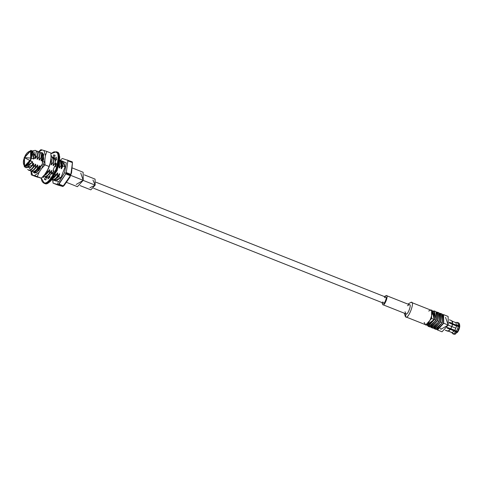 <?xml version="1.0" encoding="UTF-8"?>
<svg xmlns="http://www.w3.org/2000/svg" width="484" height="484" viewBox="0 0 484 484"><rect width="100%" height="100%" fill="white"/><g stroke="black" fill="none" stroke-linecap="round" stroke-linejoin="round"><path stroke-width="0.73" d="M428.655 311.031L430.923 310.159C435.425 308.617 427.959 328.273 425.412 324.661L424.147 322.386M405.447 316.748L425.412 324.661L405.447 316.748L404.279 313.196L405.55 316.784L425.412 324.661C427.959 328.273 435.425 308.617 430.923 310.159L411.061 302.282C415.562 300.745 408.097 320.402 405.55 316.784C408.097 320.402 415.562 300.745 411.061 302.282L407.879 304.109L411.061 302.282M407.443 305.713L409.337 304.69C412.174 303.716 407.474 316.1 405.87 313.82L405.06 311.726M382.699 304.642L405.87 313.82L405.55 316.784L405.87 313.82C407.474 316.1 412.174 303.716 409.337 304.69L386.238 295.53C389.075 294.556 384.369 306.941 382.765 304.66L381.955 302.567L382.765 304.66L405.87 313.82L382.765 304.66C384.369 306.941 389.075 294.556 386.238 295.53L384.344 296.553L386.238 295.53M383.352 303.117L382.814 301.841L383.352 303.117C384.417 304.63 387.527 296.432 385.651 297.073C387.527 296.432 384.417 304.63 383.352 303.117M384.471 297.666L385.651 297.073L384.471 297.666M95.899 182.184L385.651 297.073M66.713 182.444L77.398 186.679L83.23 180.338L83.121 172.25L72.406 168.002M80.743 173.084L83.23 180.338L70.676 175.359L83.23 180.338L76.242 184.44M80.041 185.596L90.81 189.861L95.148 185.142L95.07 179.116L84.307 174.851M92.964 180.06L95.148 185.142L83.175 180.393L95.148 185.142L89.921 187.738M450.888 328.703L451.784 326.555L450.707 328.763L454.863 330.282L455.88 328.188L451.905 326.615L450.707 328.763L447.549 327.517L447.131 328.146L454.446 330.911L457.017 332.333L457.555 332.278L457.12 331.607L446.98 327.589L457.453 331.909L457.555 332.278L454.27 334.329L457.017 332.333L455.946 331.909L453.199 333.906L454.27 334.329L453.199 333.906L455.946 331.909L450.471 329.338L448.807 330.899L450.471 329.338L447.131 328.146L447.549 327.517L450.707 328.763L451.784 326.555L455.88 328.188L454.863 330.282L457.434 331.697L458.632 329.247L457.561 328.824L456.364 331.274L457.561 328.824L458.632 329.247L457.434 331.697L457.973 331.649L459.05 329.435L458.632 329.247L459.05 329.435L457.973 331.649L457.434 331.697L450.888 328.703M459.05 323.621L459.8 326.367L459.461 326.615L459.8 326.367L459.522 324.111L459.147 323.421L459.449 325.926L458.62 322.876L459.147 323.421M451.487 332.278L452.879 333.809L453.95 334.232L452.262 333.089M457.549 322.453L458.378 325.502L459.449 325.926L458.378 325.502L457.549 322.453L455.886 322.653L456.594 325.248L458.378 325.502L456.594 325.248L455.886 322.653L451.917 321.074L455.886 322.653L457.549 322.453L458.62 322.876L457.549 322.453M452.879 333.809L451.778 332.52L447.809 330.947L451.778 332.52L452.879 333.809M452.443 321.727L452.625 323.675L456.594 325.248L452.625 323.675L452.443 321.727M451.784 320.735L452.401 321.57L452.625 323.675L449.376 322.235L449.279 322.967L456.497 325.98L459.352 326.658L459.703 327.099L459.05 329.435L459.703 327.099L459.352 326.658L458.632 329.247L459.352 326.658L458.281 326.234L457.561 328.824L458.281 326.234L456.497 325.98L455.88 328.188L456.497 325.98L452.522 324.401L451.905 326.615L452.431 324.213L451.784 326.555L448.196 325.133L451.784 326.555L452.431 324.213L449.279 322.967L449.376 322.235L452.534 323.487L451.784 320.735L449.376 319.785L451.784 320.735M459.014 326.627L459.461 326.615M449.309 322.78L457.876 326.174L449.309 322.78M448.13 331.038L452.098 332.617L454.446 330.911L452.098 332.617L453.199 333.906L452.098 332.617L448.13 331.038M447.488 331.104L445.238 330.215L447.809 330.947M445.262 330.191L447.809 331.201L450.283 329.398L448.668 330.983L447.809 331.201L445.262 330.191M455.589 334.014L454.27 334.329M456.654 322.429L455.341 322.562M455.565 322.556L457.229 322.362L455.565 322.556M440.755 328.4L440.265 328.412M431.323 327.541L433.011 328.212L439.212 321.467L439.097 312.864L437.409 312.192L437.524 320.795L431.323 327.541L430.7 327.057L437.524 320.795L439.212 321.467L437.524 320.795L436.622 312.119L437.409 312.192M428.225 326.313L429.913 326.984L436.114 320.239L435.999 311.635L434.311 310.964L434.426 319.567L428.225 326.313L427.269 325.224L434.426 319.567L436.114 320.239L434.426 319.567L432.871 311.103L434.311 310.964M431.353 326.845L437.27 320.723L436.949 312.718M434.457 311.823L436.114 320.239L429.187 326.349M428.921 325.786L428.655 323.494M436.961 312.743L437.27 320.723L431.377 326.833M434.45 328.073L440.367 321.951L440.265 314.037M438.135 312.827L439.212 321.467L432.285 327.577M434.42 328.769L436.114 329.441L442.315 322.695L440.621 322.023L439.72 313.348L440.507 313.42L440.621 322.023L434.42 328.769L433.797 328.285L440.621 322.023L442.315 322.695L442.201 314.092L440.507 313.42M440.059 313.971L440.367 321.951L434.475 328.061M437.548 329.301L443.471 323.179L443.15 315.181M441.233 314.055L442.315 322.695L435.388 328.805M445.534 317.371L448.226 325.042L443.719 323.251L442.818 314.576L443.604 314.648L443.719 323.251L437.518 329.997L436.901 329.513L443.719 323.251L448.226 325.042L440.791 329.344M443.156 315.205L443.471 323.179L437.572 329.289M437.518 329.997L442.025 331.788L448.226 325.042L448.111 316.439L443.604 314.648M425.932 324.691L428.467 325.702L434.172 319.494L434.069 311.575L431.528 310.571M432.496 311.835L434.172 319.494L431.637 318.49L425.956 324.704L431.637 318.49L434.172 319.494L427.499 324.431M431.559 310.583L431.637 318.49L431.559 310.583M434.178 313.753L432.666 314.189M41.582 168.571L45.018 164.881L43.518 164.36L41.582 168.571L43.518 164.36L44.849 159.974L45.417 155.721L44.002 150.524L42.12 149.973L38.835 151.855L42.12 149.973L46.821 151.438L45.417 155.721L44.849 159.974L45.018 164.881L49.078 166.49L48.515 168.444L44.764 174.5L47.214 170.804L49.078 166.49L50.481 162.207L51.05 157.953L49.919 164.766L49.078 166.49L45.018 164.881L41.582 168.571L39.131 172.268L41.582 168.571M43.808 154.983L42.961 154.033L43.808 154.983M34.515 172.951L36.451 172.619L34.418 173.006L36.409 172.643L42.253 164.56L43.651 154.378L42.15 152.642L40.952 152.666L42.15 152.642L42.453 164.046L34.515 172.951L33.396 172.032M33.257 172.02L34.418 173.006L33.257 172.02M31.327 174.833L32.567 175.117L31.17 171.215L32.567 175.117L34.449 175.668L39.131 172.268L37.268 176.581L31.327 174.833L35.38 176.442L31.321 174.827L31.043 171.185C32.367 171.463 33.928 170.295 35.713 167.682L35.374 167.543C33.59 170.162 32.029 171.33 30.698 171.052L29.845 170.404L30.698 171.052C32.029 171.33 33.59 170.162 35.374 167.543L35.731 164.312L35.405 164.185L32.821 168.111M40.081 177.906L37.268 176.581L41.328 178.191L44.764 174.5L41.328 178.203L40.081 177.906M51.05 157.953L50.88 153.041L46.821 151.438L50.88 153.041L51.05 157.953M40.88 149.683L42.12 149.973L40.88 149.683L38.587 151.831L40.468 149.967M35.38 176.442L38.206 177.35L35.38 176.442M34.896 173.024L34.509 172.564L34.896 173.024M37.268 176.581L39.131 172.268L34.449 175.668L37.268 176.581M43.518 164.36L45.018 164.881L44.849 159.974L43.518 164.36M46.821 151.438L44.002 150.524L45.417 155.721L46.821 151.438M31.049 171.106L31.321 174.827M45.036 179.697L45.841 179.782L44.334 179.34L45.435 177.156L44.97 176.714L46.96 177.761L45.435 177.156L44.334 179.34L45.853 179.939L44.334 179.34M56.12 151.788L51.032 153.67L55.527 152.085C58.812 152.085 58.963 157.79 55.975 169.194C50.566 179.891 46.549 184.368 43.923 182.631C46.549 184.368 50.566 179.891 55.975 169.194C58.963 157.79 58.812 152.085 55.527 152.085L56.12 151.788C59.508 151.788 59.665 157.669 56.586 169.418C51.014 180.435 46.875 185.051 44.165 183.261L44.165 183.261C46.875 185.051 51.014 180.435 56.586 169.418C59.665 157.669 59.508 151.788 56.12 151.788L52.792 152.49M41.297 178.209L43.923 182.631L41.297 178.209M53.028 170.441L53.936 170.846L52.145 174.204L51.824 172.697L49.743 175.504L49.931 177.192L47.892 178.995L48.376 176.714L46.446 177.459L45.841 179.782L46.446 177.459L48.376 176.714L49.894 177.319L48.376 176.714L47.892 178.995L49.931 177.192L49.743 175.504L51.824 172.697L53.349 173.302L51.824 172.697L52.145 174.204L53.936 170.846L53.028 170.441L54.474 166.641L53.028 170.441M44.038 176.194L43.233 177.622L43.009 176.745L43.233 177.622L44.038 176.194M51.195 155.969L51.552 155.715L51.334 156.749L51.552 155.715L51.195 155.969M55.109 155.37L53.603 154.928L55.128 155.533L53.603 154.928L52.998 157.258L54.517 157.857L52.339 157.354L52.998 157.258L53.603 154.928L55.109 155.37L54.008 157.554L55.043 159.163L56.211 157.088L56.61 159.605L55.309 160.857L55.055 164.203L56.338 163.168L55.478 166.798L54.474 166.641L55.478 166.798L56.338 163.168L55.055 164.203L55.309 160.857L56.61 159.605L56.211 157.088L55.043 159.163L54.008 157.554L55.109 155.37L54.589 155.074M45.442 183.23L44.504 182.734M56.459 152.581L57.045 152.684M51.147 178.118L51.449 177.797L51.147 178.118M56.574 164.802L55.055 164.203L56.574 164.802M56.561 159.768L55.043 159.163L56.561 159.768M56.682 152.024L55.587 151.964M41.2 178.197L41.89 181.028L43.227 182.783L44.843 183.527C47.547 185.318 51.691 180.707 57.263 169.684C60.337 157.935 60.185 152.055 56.797 152.055L58.752 153.67L59.75 156.955L59.024 165.02L52.587 178.929L49.876 181.821L47.607 183.267L44.843 183.527C47.547 185.318 51.691 180.707 57.263 169.684C60.337 157.935 60.185 152.055 56.797 152.055M48.176 182.825L57.191 170.586L59.199 155.031M72.479 162.727L72.237 161.813L62.382 158.51L72.237 161.813L72.479 162.727L71.541 172.842L70.368 175.74L70.628 175.063L66.042 173.248L65.776 173.919L70.368 175.74L69.793 177.434L63.985 185.656L62.86 186.497L57.663 184.973L62.86 186.497L70.368 175.74L65.776 173.919L59.006 184.144L63.592 185.965L59.006 184.144L58.268 184.682L62.86 186.497L53.071 183.152L57.663 184.973L53.071 183.152L52.653 179.764M28.568 170.211L27.697 169.37L28.701 170.259C30.032 170.537 31.587 169.37 33.372 166.75C31.587 169.37 30.032 170.537 28.701 170.259L29.04 170.392C30.371 170.671 31.926 169.503 33.711 166.889L33.372 166.75L33.729 163.519L32.809 165.232L29.409 168.68L32.809 165.232L33.729 163.519L33.402 163.392L30.94 167.192M31.617 169.4L34.812 166.024L35.731 164.312L34.812 166.024L31.617 169.4M32.567 171.796L31.847 171.203L32.7 171.844C34.031 172.123 35.586 170.955 37.371 168.341C35.586 170.955 34.031 172.123 32.7 171.844L33.039 171.977C34.37 172.256 35.925 171.088 37.71 168.474L37.371 168.341L37.734 165.104L36.808 166.817L33.62 170.193L36.808 166.817L37.734 165.104L37.401 164.977L34.824 168.904M40.523 168.075L38.321 171.082L39.712 169.267L39.373 169.134L39.73 165.897L38.811 167.609L35.616 170.985L38.811 167.609L39.73 165.897L39.404 165.77L36.826 169.696M44.57 176.557L43.844 175.958L44.703 176.599C46.034 176.878 47.589 175.71 49.374 173.097C47.589 175.71 46.034 176.878 44.703 176.599L45.042 176.739C46.373 177.017 47.928 175.849 49.713 173.23L49.374 173.097L49.731 169.866L48.811 171.578L45.617 174.948L48.811 171.578L49.731 169.866L49.404 169.733L46.827 173.665M45.254 174.833L44.419 174.984M51.371 173.889L51.734 170.658L50.814 172.371L47.62 175.74L50.814 172.371L51.734 170.658L51.407 170.525L48.824 174.458M53.403 171.324L53.73 171.451L53.403 171.324L52.453 172.945M52.568 179.727L52.702 179.776C54.033 180.054 55.587 178.886 57.372 176.267C55.587 178.886 54.033 180.054 52.702 179.776L53.04 179.909C54.371 180.187 55.926 179.019 57.711 176.406L57.372 176.267L57.735 173.036L56.809 174.748L53.621 178.124L56.809 174.748L57.735 173.036L57.408 172.909L54.825 176.835M24.321 166.786L26.608 167.694L32.658 161.868L30.377 160.96L24.321 166.786L24.2 157.584L30.837 150.367L31.442 158.147L33.723 159.054L35.296 156.919L32.446 151.002M25.864 167.397L26.009 167.845L32.422 165.062L32.658 161.868L25.67 166.72M31.769 151.335L33.723 159.054L33.118 151.268L30.837 150.367M61.123 160.64L60.367 160.561L61.522 160.809L62.823 165.988L65.08 166.883L63.549 161.596L61.274 160.694M53.591 180.133L55.841 181.028L60.972 177.695L58.715 176.799L53.591 180.133L53.252 179.951L58.715 176.799L59.732 173.829L59.405 173.702L56.501 178.015L53.04 179.909M61.111 165.31L61.45 165.443C61.589 162.346 60.923 160.525 59.459 159.98C60.923 160.525 61.589 162.346 61.45 165.443L61.093 168.68L61.468 165.068L61.111 165.31L59.792 160.204L61.111 165.31L59.417 168.015L59.496 162.709L59.417 168.015L61.111 165.31M54.504 177.223L57.408 172.909L54.504 177.223L52.677 178.802L55.714 175.613L55.376 175.474L53.27 177.991L55.376 175.474L55.448 174.428M59.441 164.796L59.09 167.887L59.447 164.651L59.108 164.518L59.447 164.651L59.453 162.951L59.471 164.276L59.09 167.887L59.471 164.276M49.047 176.987L49.834 176.339L49.047 176.987M49.785 175.91L48.709 176.848L49.785 175.91M46.815 177.422L45.847 176.751L46.815 177.422M53.119 157.469L52.369 157.385L53.119 157.469C54.583 158.008 55.249 159.835 55.109 162.933L55.448 163.066L55.109 162.933C55.249 159.835 54.583 158.008 53.119 157.469L55.394 160.773L53.458 157.602M53.107 162.14L53.452 162.273C53.591 159.175 52.925 157.354 51.461 156.81C52.925 157.354 53.591 159.175 53.452 162.273L53.089 165.504L53.47 161.898L53.107 162.14C53.246 159.036 52.587 157.215 51.122 156.677C52.587 157.215 53.246 159.036 53.107 162.14L51.419 164.844L51.401 159.26L51.419 164.844L53.107 162.14M46.5 174.052L49.404 169.733L46.5 174.052L43.657 175.988L47.71 172.437L47.371 172.304L43.875 175.716L47.371 172.304L47.553 170.253M51.165 156.689L51.613 156.864M50.469 162.273L51.11 161.347L50.971 158.552L51.11 161.347L51.449 161.481L51.068 157.796L51.467 161.105L51.092 164.711L51.467 161.105M34.57 172.594L33.844 171.995L34.703 172.637C36.028 172.915 37.589 171.747 39.373 169.134C37.589 171.747 36.028 172.915 34.703 172.637L37.201 172.116L35.042 172.77M41.122 152.708L40.366 152.629L41.122 152.708C42.586 153.253 43.245 155.074 43.106 158.171L43.451 158.31C43.584 155.207 42.925 153.386 41.461 152.841C42.925 153.386 43.584 155.207 43.451 158.31L43.088 161.541L43.469 157.935L43.451 158.31L43.106 158.171C43.245 155.074 42.586 153.253 41.122 152.708L41.612 152.896M39.119 151.915L38.369 151.837L39.119 151.915C40.583 152.46 41.249 154.281 41.11 157.379L41.449 157.512C41.588 154.414 40.922 152.593 39.458 152.049C40.922 152.593 41.588 154.414 41.449 157.512L41.092 160.748L41.467 157.137L41.11 157.379C41.249 154.281 40.583 152.46 39.119 151.915L39.615 152.103M30.571 171.003L31.043 171.185L34.503 169.291L37.401 164.977L34.503 169.291M37.117 151.123L36.367 151.044L37.117 151.123C38.587 151.667 39.246 153.488 39.107 156.586L39.446 156.719C39.585 153.622 38.926 151.801 37.462 151.256C38.926 151.801 39.585 153.622 39.446 156.719L39.089 159.956L39.47 156.344L39.107 156.586C39.246 153.488 38.587 151.667 37.117 151.123L37.613 151.31M35.12 150.33L32.428 151.002L35.12 150.33C36.584 150.875 37.25 152.696 37.111 155.794L37.45 155.927C37.589 152.829 36.923 151.008 35.459 150.463C36.923 151.008 37.589 152.829 37.45 155.927L37.086 159.163L37.468 155.552L37.111 155.794C37.25 152.696 36.584 150.875 35.12 150.33L35.61 150.518M31.629 151.389L35.441 155.376L35.296 156.919L33.723 159.054L31.442 158.147L30.377 160.96L31.442 158.147L24.2 157.584L32.658 161.868L32.422 165.062L30.752 167.422L25.888 167.41M30.704 159.496C29.512 163.156 27.503 165.395 24.678 166.212C22.978 164.064 22.905 161.214 24.454 157.657C25.646 153.991 27.655 151.752 30.48 150.941C32.18 153.083 32.253 155.939 30.704 159.496L30.595 150.978L24.454 157.657L24.569 166.175L30.704 159.496M35.296 156.919L35.09 158.365L35.435 155.539L35.09 158.365L35.417 158.498L35.707 156.598L34.806 151.873L35.707 156.598L35.417 158.498L37.111 155.794L35.417 158.498L35.09 158.365L35.296 156.919M30.752 167.422L33.402 163.392L32.422 165.062L33.402 163.392L33.729 163.519L33.372 166.75L33.711 166.889L32.501 168.499L29.04 170.392M32.501 168.499L35.405 164.185L33.711 166.889L35.405 164.185L35.731 164.312L35.374 167.543L35.713 167.682L37.401 164.977L37.734 165.104L37.371 168.341L37.71 168.474L36.5 170.084L33.039 171.977M36.5 170.084L39.404 165.77L37.71 168.474L39.404 165.77L39.73 165.897L39.373 169.134L39.712 169.267M48.503 174.845L51.407 170.525L48.503 174.845L45.042 176.739M55.358 164.318L55.091 166.296L55.388 164.33L55.091 166.296L55.418 166.429L55.714 164.463L55.418 166.429L55.763 165.794M56.501 178.015L59.405 173.702L56.828 177.628M58.389 176.2L59.732 173.829L58.389 176.2L59.647 174.355L56.029 178.529L58.389 176.2M61.444 165.588L61.093 168.68L61.42 168.807L61.71 166.907L61.401 163.223L61.42 168.807L62.375 167.174L61.522 160.809L62.375 167.174L62.823 165.988L61.522 160.809M59.09 167.887L59.417 168.015L59.09 167.887M53.44 162.418L53.089 165.504L53.415 165.637L53.403 160.053L53.415 165.637L55.109 162.933L53.415 165.637L53.089 165.504L53.452 162.273M51.443 161.626L51.092 164.711L51.419 164.844L51.092 164.711L51.449 161.481L51.11 161.347M43.735 159.405L43.403 156.084L43.735 159.405M41.442 157.657L41.092 160.748L41.418 160.876L41.4 155.291L41.418 160.876L43.106 158.171L41.418 160.876L41.092 160.748L41.449 157.512M39.44 156.864L39.089 159.956L39.416 160.083L39.404 154.499L39.416 160.083L41.11 157.379L39.416 160.083L39.089 159.956L39.446 156.719M37.437 156.072L37.086 159.163L37.413 159.29L37.401 153.706L37.413 159.29L39.107 156.586L37.413 159.29L37.086 159.163L37.45 155.927M29.312 162.424L31.478 156.961L29.312 162.424M59.701 184.422L59.242 183.273M63.985 185.656L62.86 186.497M60.216 160.41L61.377 159.266M61.541 159.133L62.382 158.51M52.756 178.287L53.071 183.152L58.268 184.682L65.776 173.919L66.29 172.564L66.042 173.248L70.628 175.063L70.882 174.385L66.29 172.564L67.869 160.815L67.645 159.998L67.869 160.815L72.455 162.63L67.869 160.815L66.29 172.564L70.882 174.385L72.455 162.63M58.159 182.401L57.439 184.156M66.042 173.248L64.584 172.746L58.975 181.748L53.125 179.927L58.975 181.748L64.584 172.746L66.042 173.248M60.772 160.567L66.284 162.866L64.584 172.746L66.284 162.866L60.772 160.567M62.448 158.468L61.71 159M62.255 161.571L65.08 166.883L60.972 177.695L54.886 180.157M61.172 162.086L62.14 161.608M47.371 172.304L47.71 172.437L49.404 169.733L49.731 169.866L49.374 173.097L49.713 173.23L51.407 170.525L51.734 170.658M55.376 175.474L55.714 175.613L57.408 172.909L57.735 173.036L57.372 176.267L57.711 176.406L59.405 173.702L59.732 173.829L58.715 176.799L60.972 177.695L65.08 166.883L62.823 165.988L61.42 168.807L61.093 168.68L61.45 165.443M55.418 166.429L55.091 166.296M43.415 161.668L43.088 161.541M384.659 303.643L93.515 188.203M49.913 164.766L48.515 168.444M41.328 178.203L41.872 177.803M51.014 153.561L54.057 151.801L57.027 152.133M46.912 177.483L46.573 177.35M35.441 155.376L35.429 155.709M38.502 170.876L39.125 170.162M71.541 172.842L69.793 177.434"/></g></svg>
